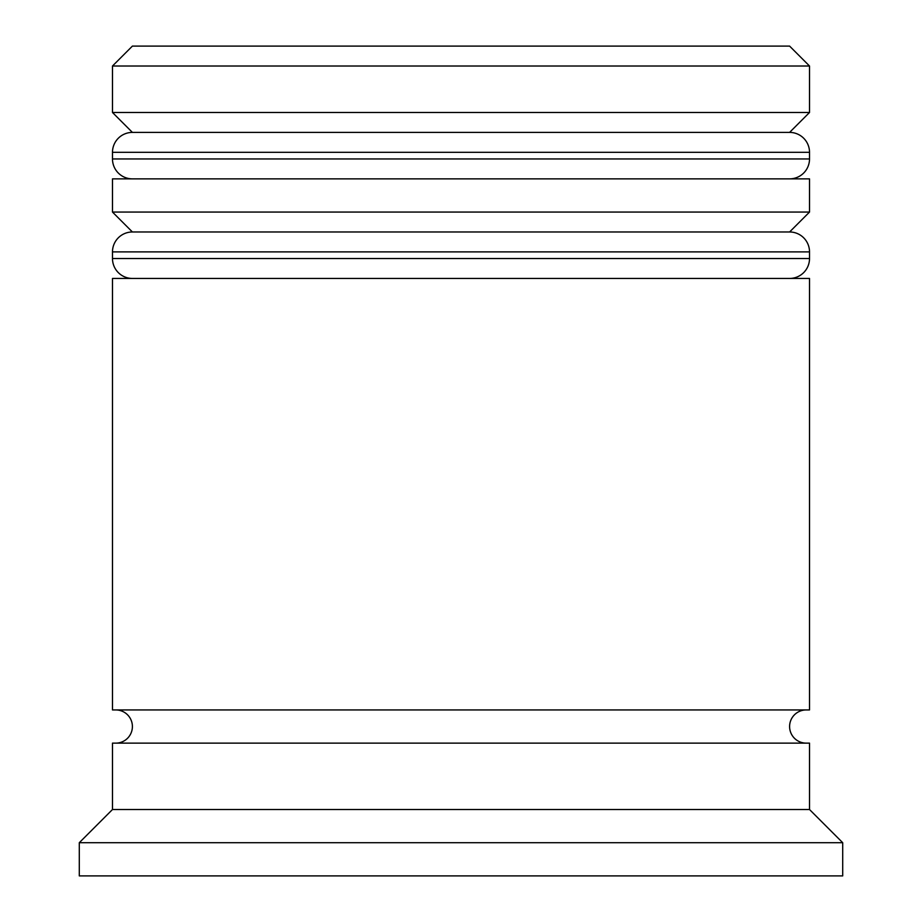<?xml version="1.0" encoding="UTF-8"?>
<svg xmlns="http://www.w3.org/2000/svg" width="922" height="922" viewBox="0 0 922 922"><rect width="100%" height="100%" fill="white"/><g stroke="black" fill="none" stroke-linecap="round" stroke-linejoin="round"><path stroke-width="1.38" d="M809.516 152.314L112.484 152.314A19.915 19.915 0 0 1 132.399 132.399L112.484 112.484L809.516 112.484L789.601 132.399L132.399 132.399L789.601 132.399A19.915 19.915 0 0 1 809.516 152.314L809.516 158.953A19.915 19.915 0 0 1 789.601 178.868M132.399 178.868A19.915 19.915 0 0 1 112.484 158.953L809.516 158.953M112.484 152.314L112.484 158.953M809.516 251.89L112.484 251.89A19.915 19.915 0 0 1 132.399 231.975L112.484 212.06L809.516 212.06L789.601 231.975L132.399 231.975L789.601 231.975A19.915 19.915 0 0 1 809.516 251.89L809.516 258.529A19.915 19.915 0 0 1 789.601 278.444M132.399 278.444A19.915 19.915 0 0 1 112.484 258.529L809.516 258.529M112.484 251.89L112.484 258.529M115.803 743.132A16.596 16.596 0 0 0 132.399 726.536A16.596 16.596 0 0 0 115.803 709.94M806.197 743.132A16.596 16.596 0 0 1 789.601 726.536A16.596 16.596 0 0 1 806.197 709.94M112.484 66.015L132.399 46.1L789.601 46.1L809.516 66.015L112.484 66.015L112.484 112.484M112.484 809.516L112.484 743.132L809.516 743.132L809.516 809.516L112.484 809.516L79.292 842.708L79.292 875.9L842.708 875.9L842.708 842.708L79.292 842.708M809.516 809.516L842.708 842.708M809.516 66.015L809.516 112.484M809.516 212.06L809.516 178.868L112.484 178.868L112.484 212.06M809.516 278.444L112.484 278.444L112.484 709.94L809.516 709.94L809.516 278.444"/></g></svg>
